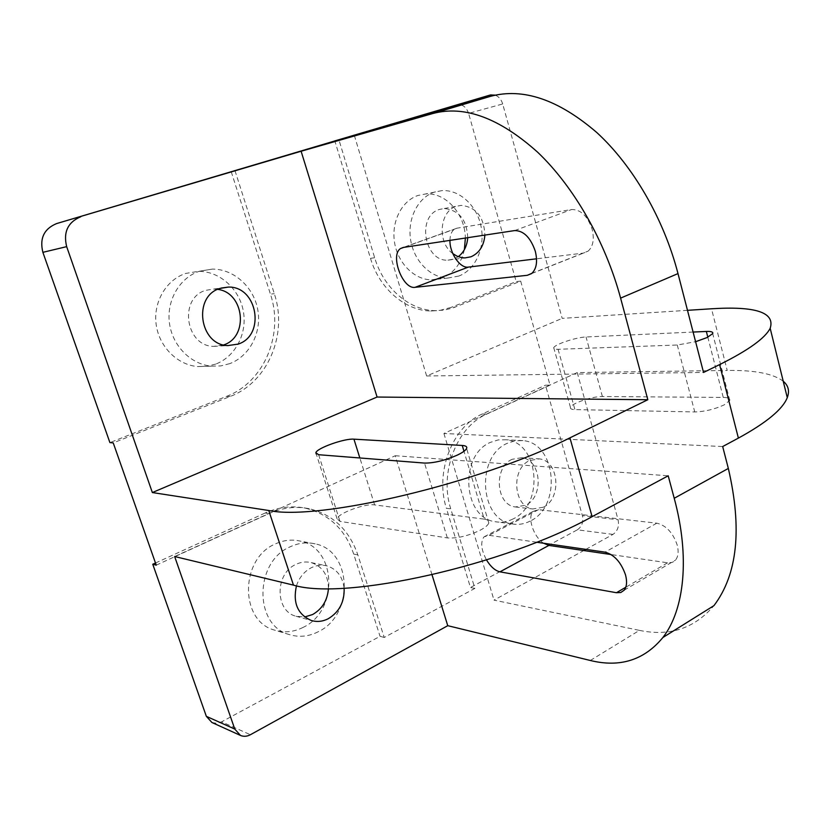 <?xml version="1.0" encoding="UTF-8"?>
<svg xmlns="http://www.w3.org/2000/svg" width="830" height="830" viewBox="0 0 830 830"><rect width="100%" height="100%" fill="white"/><g stroke="black" fill="none" stroke-linecap="round" stroke-linejoin="round"><path stroke-width="0.62" stroke-dasharray="4.15 3.11" d="M215.748 364.069L206.815 366.341L197.55 366.559C177.226 364.847 158.955 346.546 156.133 324.26C153.156 302.006 166.239 279.835 185.661 273.444L198.495 271.327C219.836 271.223 239.372 288.954 243.335 311.157C247.465 333.328 235.513 356.589 215.748 364.069M229.827 363.613L220.79 365.926L211.411 366.144C190.817 364.401 172.308 345.737 169.434 323.015C166.425 300.325 179.685 277.728 199.366 271.234L212.366 269.096C233.987 269.003 253.762 287.097 257.767 309.704C261.948 332.301 249.851 355.997 229.827 363.613M452.817 253.596C437.016 242.557 439.402 211.131 456.365 206.317L461.231 205.373C476.171 207.064 484.056 216.962 484.896 235.087M467.726 237.691C466.885 219.877 459.063 210.146 444.258 208.517L439.433 209.451C416.411 215.935 424.255 261.855 447.961 260.153L453.886 259.053L458.264 256.688M464.375 249.664C461.138 263.66 453.782 273.091 442.317 277.936L431.735 279.855C414.627 279.918 397.944 263.525 394.582 242.671C391.065 221.838 401.689 200.798 418.081 195.444L425.531 193.971C445.793 192.166 465.163 214.088 465.371 238.044M458.834 276.048L448.159 277.998C430.905 278.05 414.056 261.357 410.663 240.129C407.125 218.923 417.853 197.53 434.391 192.114L441.902 190.63C459.747 189.448 477.136 205.83 481.13 226.808C485.291 247.755 475.476 269.75 458.834 276.048M217.699 289.359L214.005 289.016L205.664 290.344C178.575 298.074 185.349 345.986 213.435 346.39L223.695 344.917M449.953 240.378C450.057 235.077 451.52 231.373 454.332 229.267L457.05 228.167L571.6 209.523C580.751 209.419 587.599 216.018 592.153 229.308C594.446 239.237 593.108 246.5 588.138 251.117L583.438 253.098L536.553 258.804M723.262 397.425C728.138 397.518 730.307 398.525 729.767 400.434L724.31 404.822C714.63 409.294 704.774 411.659 694.752 411.939L574.92 409.595C571.58 409.491 570.096 408.765 570.469 407.416C571.216 403.473 592.537 396.211 602.393 396.522L723.262 397.425L707.824 337.198M543.214 507.265L532.777 508.966C513.231 506.85 510.761 468.442 529.716 460.494L539.23 458.886C559.036 460.484 562.128 498.695 543.214 507.265M512.203 459.291C493.394 467.103 495.842 504.868 515.243 506.954L525.598 505.294C544.376 496.89 541.295 459.301 521.645 457.714L512.203 459.291M513.116 518.916C507.306 521.873 501.33 522.807 495.188 521.707C462.756 517.889 459.021 454.944 490.613 442.307L498.197 439.921L505.927 439.755C539.106 442.11 544.625 504.619 513.116 518.916M530.194 521.074C524.342 524.083 518.325 525.037 512.12 523.927C479.429 520.078 475.673 456.075 507.514 443.21L515.16 440.772L522.952 440.606C556.39 442.992 561.941 506.497 530.194 521.074M296.466 585.783C299.308 577.4 304.309 571.351 311.468 567.647C316.583 565.199 321.708 564.608 326.854 565.863C336.824 569.027 342.583 576.466 344.118 588.169M328.431 588.574C328.244 575.076 322.517 566.423 311.25 562.615C306.177 561.371 301.103 561.941 296.04 564.338C274.823 573.312 274.772 611.077 295.968 616.234L304.62 617.001M303.168 627.366C293.695 632.128 284.13 633.041 274.491 630.095C239.331 621.006 240.036 558.32 275.456 543.889C283.652 540.123 291.859 539.178 300.076 541.067C336.741 547.925 338.92 610.839 303.168 627.366M318.274 631.734C308.698 636.6 299.028 637.554 289.276 634.566C253.7 625.384 254.416 561.516 290.251 546.773C298.541 542.924 306.851 541.949 315.161 543.858C352.221 550.798 354.42 614.833 318.274 631.734M543.65 543.245C533.441 536.906 526.915 516.851 533.317 511.332L538.525 509.662L656.81 523.18C666.158 525.421 672.964 532.704 677.197 545.02C678.836 551.566 678.276 556.598 675.506 560.105L672.601 562.263L668.254 562.896L611.098 554.544M484.222 519.134C487.843 519.642 489.378 520.929 488.808 522.993C487.999 525.234 485.011 527.704 479.844 530.401C467.632 536.097 456.791 538.597 447.339 537.913L339.999 521.385L337.073 518.823C337.872 513.334 365.21 503.25 374.62 504.91L484.222 519.134L463.98 451.281M234.973 170.627L274.315 293.685C287.989 334.127 268.028 382.132 230.221 396.45L113.233 442.898M156.248 565.157L269.055 513.594C282.439 507.638 295.822 506.01 309.175 508.707C333.017 514.61 349.243 530.007 357.834 554.886L384.228 637.461L474.864 588.397L450.752 508.832C438.977 472.623 456.905 426.641 486.733 414.108L550.051 385.172L520.69 281.131L452.568 308.086L443.946 310.13L435.055 310.648C409.491 310.316 383.647 288.352 374.662 257.725L338.91 139.741M230.221 396.45L226.486 396.408L109.913 442.608M226.486 396.408C264.158 382.163 284.068 334.386 270.435 294.142L274.315 293.685M231.217 171.696L270.435 294.142M374.662 257.725L370.491 258.338L334.843 140.944M370.491 258.338C379.455 288.809 405.227 310.669 430.739 311.001L439.61 310.482L450.981 307.432L455.348 307.069M520.69 281.131L516.187 281.588L450.981 307.432M585.876 549.367L612.976 534.396C617.634 531.107 619.336 526.22 618.08 519.736L577.234 372.566L727.215 370.45L711.507 308.781M550.051 385.172L545.486 385.182L582.39 515.627L618.08 519.736M687.489 310.327L562.19 318.357L502.69 103.958L468.597 113.378L516.187 281.588M486.733 414.108L482.292 413.994L545.486 385.182M482.292 413.994C452.526 426.475 434.64 472.239 446.395 508.292L450.752 508.832M474.864 588.397L470.454 587.515L446.395 508.292M384.228 637.461L380.047 636.309L221.579 721.841L250.401 734.726M612.976 534.396L577.348 529.82L470.454 587.515M590.306 660.483L639.442 630.375L494.006 600.132L583.76 550.539M357.834 554.886L353.715 554.108L380.047 636.309M353.715 554.108C345.145 529.343 328.971 514.019 305.191 508.126C291.87 505.439 278.538 507.057 265.195 512.992L269.055 513.594M155.49 563.01L265.195 512.992M502.69 103.958C501.33 99.517 498.84 96.581 495.22 95.139M354.337 135.425L426.63 375.98L562.19 318.357M468.597 113.378C466.46 107.309 462.808 104.362 457.641 104.518L456.51 104.756M426.63 375.98L703.539 372.452M693.102 332.052L586.042 336.98C576.248 337.229 554.689 344.388 553.755 347.708C553.309 348.849 554.751 349.378 558.071 349.295L677.27 345.021L695.592 341.711M783.23 381.24C773.218 373.635 754.543 370.035 727.215 370.45M577.234 372.566L443.915 433.478L722.681 446.54M443.915 433.478L494.006 600.132M577.348 529.82C581.944 526.645 583.625 521.914 582.39 515.627M432.036 574.848L395.225 455.732L174.653 556.525M211.93 722.505L216.692 723.293L221.579 721.841M639.442 630.375C669.686 636.693 694.523 628.435 713.956 605.62M536.585 542.218L489.057 535.319L484.014 536.865C480.321 542.094 481.151 549.802 486.525 559.97M395.225 455.732L668.202 475.798M531.48 273.641L583.438 253.098M667.569 562.813L625.768 587.256M457.05 228.167L403.193 247.465M514.693 230.574L571.6 209.523M602.393 396.522L586.042 336.98M677.27 345.021L694.752 411.939M558.071 349.295L574.92 409.595M656.81 523.18L605.039 552.147M538.525 509.662L489.057 535.319M318.616 454.716L339.999 521.385M447.339 537.913L424.514 463.078M374.62 504.91L359.857 457.973M211.411 366.144L197.55 366.559M447.961 260.153L464.956 257.912M448.159 277.998L431.735 279.855M213.435 346.39L227.856 345.581M531.823 273.371L588.138 251.117M729.767 400.434L712.7 333.619M515.243 506.954L532.777 508.966M512.12 523.927L495.188 521.707M295.968 616.234L311.385 620.518M289.276 634.566L274.491 630.095M624.17 590.192L675.506 560.105M488.808 522.993L466.616 448.449M430.739 311.001L435.055 310.648M305.191 508.126L309.175 508.707M491.547 94.734L457.641 104.518M212.366 269.096L198.495 271.327M444.258 208.517L461.231 205.373M441.902 190.63L425.531 193.971M214.005 289.016L221.154 288.052M403.837 247.361L454.332 229.267M570.469 407.416L553.755 347.708M521.645 457.714L539.23 458.886M522.952 440.606L505.927 439.755M311.25 562.615L326.854 565.863M315.161 543.858L300.076 541.067M484.014 536.865L533.317 511.332M337.073 518.823L316.292 454.114"/><path stroke-width="1.25" d="M484.896 235.087C483.911 245.908 479.252 253.15 470.932 256.802L464.956 257.912L461.356 257.58L456.946 256.128L452.817 253.596M238.22 344.087L227.856 345.581C199.397 345.156 192.539 296.289 219.992 288.425L228.437 287.076C257.518 286.257 265.766 335.289 238.22 344.087M527.258 275.311L531.823 273.371C536.595 268.764 537.747 261.367 535.277 251.179C530.526 237.515 523.657 230.647 514.693 230.574L403.193 247.465L400.568 248.533C389.778 255.121 402.747 289.649 415.083 287.325L527.258 275.311L531.48 273.641M695.592 341.711L707.056 337.561L712.7 333.619C713.323 331.99 711.206 331.274 706.351 331.45L693.102 332.052M344.118 588.169C344.606 601.843 339.304 612.042 328.213 618.755C322.642 621.566 317.029 622.158 311.385 620.518C297.659 614.48 292.689 602.902 296.466 585.783M304.62 617.001L312.609 614.532C322.216 609.002 327.497 600.349 328.431 588.574M486.525 559.97C490.655 566.734 495.137 570.687 499.951 571.839L616.441 592.724L620.809 592.506L624.17 590.192C626.816 586.696 627.262 581.602 625.519 574.9C621.089 562.263 614.273 554.679 605.039 552.147L536.585 542.218M457.299 455.12C462.58 452.589 465.692 450.368 466.616 448.449C467.29 446.696 465.827 445.7 462.248 445.461L353.933 439.163C344.668 438.261 316.946 448.086 315.846 452.724L318.616 454.716L424.514 463.078C433.903 463.171 444.828 460.515 457.299 455.12M334.843 140.944L56.585 223.581C44.032 228.81 39.456 238.386 42.88 252.33L66.67 246.645L152.357 492.553L268.744 510.502L293.467 585.119L174.653 556.525L234.776 729.082L240.503 735.463C243.719 736.76 247.018 736.511 250.401 734.726L447.754 625.685L590.306 660.483C620.052 667.787 644.246 660.13 662.88 637.513L713.956 605.62C737.497 574.516 742.3 528.793 728.335 468.442L722.681 446.54L738.389 438.105C766.422 422.74 782.721 409.252 787.276 397.643C789.755 391.013 788.407 385.545 783.23 381.24M42.88 252.33L109.913 442.608L113.233 442.898L156.248 565.157L152.762 564.255L155.49 563.01M334.832 140.903L490.395 94.973L354.337 135.425L490.447 96.342L432.71 113.544L301.114 151.247L56.585 223.581M787.276 397.643L770.178 328.296C775.272 312.485 755.715 305.98 711.507 308.781L687.489 310.327M583.76 550.539L585.876 549.367M234.776 729.082L206.338 716.332L152.762 564.255M495.22 95.139L490.395 94.973M465.371 238.044L464.375 249.664M66.67 246.645C63.153 232.11 67.863 222.139 80.821 216.734M152.357 492.553L377.079 397.041L301.114 151.247M432.71 113.544C464.375 105.026 499.37 117.933 537.684 152.253C573.945 186.74 605.464 241.758 620.601 298.126L647.825 399.728L377.079 397.041M770.178 328.296C765.136 338.215 748.276 350.312 719.6 364.598L703.539 372.452L677.996 273.589C663.793 218.767 632.948 165.616 596.77 132.51C558.497 99.59 523.056 87.534 490.447 96.342M536.553 258.804L468.328 267.115C460.152 268.588 449.528 253.057 449.953 240.378M447.754 625.685L432.036 574.848M206.338 716.332L211.93 722.505L240.202 735.318M611.098 554.544L548.879 545.424L543.65 543.245M293.467 585.119C344.377 600.92 504.744 565.469 592.112 516.654L668.202 475.798L674.219 498.27C690.124 556.94 684.48 609.811 662.88 637.513M647.825 399.728L569.93 437.846C480.352 483.247 318.461 521.199 268.744 510.502M458.264 256.688C463.939 252.299 467.093 245.96 467.726 237.691M223.695 344.917C249.01 336.866 244.321 292.565 217.699 289.359M706.351 331.45L707.824 337.198M625.768 587.256L616.441 592.724M463.98 451.281L462.248 445.461M620.601 298.126L677.996 273.589M719.6 364.598L738.389 438.105M728.335 468.442L674.219 498.27M592.112 516.654L569.93 437.846M415.083 287.325L468.328 267.115M499.951 571.839L548.879 545.424M359.857 457.973L353.933 439.163M221.154 288.052L228.437 287.076M400.568 248.533L403.837 247.361M316.292 454.114L315.846 452.724"/></g></svg>
